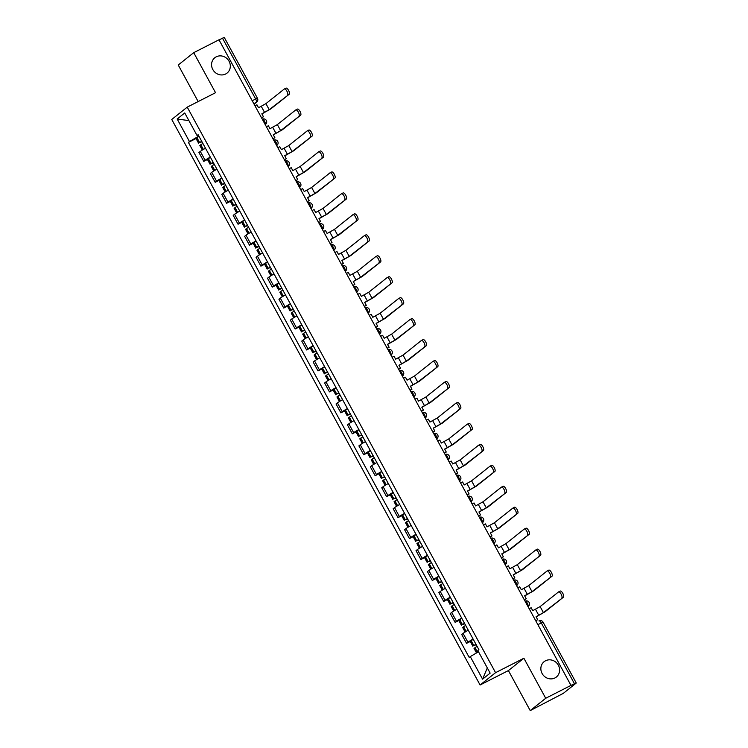 <?xml version="1.0" encoding="UTF-8"?>
<svg xmlns="http://www.w3.org/2000/svg" width="748" height="748" viewBox="0 0 748 748"><rect width="100%" height="100%" fill="white"/><g stroke="black" fill="none" stroke-linecap="round" stroke-linejoin="round"><path stroke-width="1.12" d="M545.544 660.765A9.818 9.098 -128.5 0 1 557.886 664.439A9.818 9.098 -128.5 0 1 556.344 677.043A9.818 9.098 -128.5 0 1 554.913 677.959A9.818 9.098 -128.5 0 1 542.581 674.285A9.818 9.098 -128.5 0 1 544.114 661.681A9.818 9.098 -128.5 0 1 545.544 660.765M216.256 56.811A9.818 9.098 -128.5 0 1 228.598 60.485A9.818 9.098 -128.5 0 1 227.055 73.089A9.818 9.098 -128.5 0 1 225.634 74.005A9.818 9.098 -128.5 0 1 213.292 70.331A9.818 9.098 -128.5 0 1 214.826 57.727A9.818 9.098 -128.5 0 1 216.256 56.811M530.229 710.6L545.713 698.267L570.976 685.392L218.986 39.794L193.723 52.669L215.546 92.705L187.234 107.132L171.75 119.465L480.085 685L508.406 670.573L530.229 710.6L563.328 693.349L576.1 683.176L574.464 683.747L541.281 622.897A3.067 1.131 -117 0 0 538.99 620.877A3.067 1.131 -117 0 0 538.915 620.924L538.99 620.877A3.067 3.067 0 0 1 543.076 622.149L537.859 624.645M193.723 52.669L178.239 65.001L198.164 101.56M545.713 698.267L523.89 658.24L495.569 672.667L187.234 107.132M570.976 685.392L574.464 683.747M219.042 39.896L224.26 37.4L257.443 98.25L255.648 98.998L222.474 38.148M205.494 148.226A7.059 0.496 151.4 0 0 200.305 151.405L198.931 152.499L203.765 161.362L205.139 160.268A7.059 0.496 -28.6 0 1 210.328 157.089M207.467 159.483L203.765 161.362M216.92 169.179A7.059 0.496 151.4 0 0 211.731 172.358L210.356 173.452L215.19 182.325L216.565 181.222A7.059 0.496 -28.6 0 1 221.754 178.052M218.893 180.436L215.19 182.325M228.346 190.142A7.059 0.496 151.4 0 0 223.156 193.311L221.782 194.415L226.616 203.278L227.99 202.184A7.059 0.496 -28.6 0 1 233.18 199.005M230.319 201.39L226.616 203.278M239.771 211.095A7.059 0.496 151.4 0 0 234.582 214.274L233.208 215.368L238.042 224.232L239.416 223.138A7.059 0.496 -28.6 0 1 244.605 219.959M241.744 222.343L238.042 224.232M251.197 232.048A7.059 0.496 151.4 0 0 246.008 235.227L244.633 236.321L249.467 245.185L250.842 244.091A7.059 0.496 -28.6 0 1 256.031 240.912M253.17 243.306L249.467 245.185M262.623 253.002A7.059 0.496 151.4 0 0 257.434 256.181L256.059 257.275L260.893 266.148L262.268 265.044A7.059 0.496 -28.6 0 1 267.457 261.875M264.596 264.259L260.893 266.148M274.049 273.964A7.059 0.496 151.4 0 0 268.859 277.134L267.485 278.237L272.319 287.101L273.693 286.007A7.059 0.496 -28.6 0 1 278.873 282.828M276.021 285.212L272.319 287.101M285.465 294.918A7.059 0.496 151.4 0 0 280.285 298.097L278.911 299.191L283.744 308.054L285.119 306.961A7.059 0.496 -28.6 0 1 290.299 303.781M287.447 306.166L283.744 308.054M296.891 315.871A7.059 0.496 151.4 0 0 291.711 319.05L290.336 320.144L295.17 329.008L296.545 327.914A7.059 0.496 -28.6 0 1 301.725 324.735M298.873 327.128L295.17 329.008M308.316 336.824A7.059 0.496 151.4 0 0 303.136 340.003L301.762 341.097L306.596 349.971L307.97 348.867A7.059 0.496 -28.6 0 1 313.15 345.698M310.298 348.082L306.596 349.971M319.742 357.787A7.059 0.496 151.4 0 0 314.562 360.957L313.188 362.06L318.022 370.924L319.396 369.83A7.059 0.496 -28.6 0 1 324.576 366.651M321.724 369.035L318.022 370.924M331.168 378.74A7.059 0.496 151.4 0 0 325.988 381.919L324.613 383.013L329.447 391.877L330.822 390.783A7.059 0.496 -28.6 0 1 336.002 387.604M333.15 389.998L329.447 391.877M342.593 399.694A7.059 0.496 151.4 0 0 337.413 402.873L336.039 403.967L340.873 412.831L342.247 411.737A7.059 0.496 -28.6 0 1 347.427 408.558M344.576 410.951L340.873 412.831M354.019 420.647A7.059 0.496 151.4 0 0 348.839 423.826L347.465 424.92L352.299 433.793L353.673 432.69A7.059 0.496 -28.6 0 1 358.853 429.52M356.001 431.905L352.299 433.793M365.445 441.61A7.059 0.496 151.4 0 0 360.265 444.78L358.89 445.883L363.724 454.747L365.099 453.653A7.059 0.496 -28.6 0 1 370.279 450.474M367.427 452.858L363.724 454.747M376.87 462.563A7.059 0.496 151.4 0 0 371.691 465.742L370.316 466.836L375.15 475.7L376.524 474.606A7.059 0.496 -28.6 0 1 381.704 471.427M378.843 473.821L375.15 475.7M388.296 483.517A7.059 0.496 151.4 0 0 383.116 486.696L381.742 487.79L386.576 496.653L387.95 495.559A7.059 0.496 -28.6 0 1 393.13 492.38M390.269 494.774L386.576 496.653M399.722 504.47A7.059 0.496 151.4 0 0 394.542 507.649L393.168 508.743L398.001 517.616L399.376 516.513A7.059 0.496 -28.6 0 1 404.556 513.343M401.695 515.727L398.001 517.616M411.148 525.433A7.059 0.496 151.4 0 0 405.968 528.612L404.593 529.706L409.427 538.569L410.802 537.475A7.059 0.496 -28.6 0 1 415.981 534.296M413.12 536.681L409.427 538.569M422.573 546.386A7.059 0.496 151.4 0 0 417.393 549.565L416.019 550.659L420.853 559.523L422.227 558.429A7.059 0.496 -28.6 0 1 427.407 555.25M424.546 557.643L420.853 559.523M433.999 567.339A7.059 0.496 151.4 0 0 428.819 570.518L427.445 571.612L432.279 580.476L433.653 579.382A7.059 0.496 -28.6 0 1 438.833 576.203M435.972 578.597L432.279 580.476M445.425 588.293A7.059 0.496 151.4 0 0 440.245 591.472L438.87 592.575L443.704 601.439L445.079 600.335A7.059 0.496 -28.6 0 1 450.259 597.166M447.398 599.55L443.704 601.439M456.85 609.255A7.059 0.496 151.4 0 0 451.67 612.434L450.296 613.528L455.13 622.392L456.504 621.298A7.059 0.496 -28.6 0 1 461.684 618.119M458.823 620.503L455.13 622.392M468.276 630.209A7.059 0.496 151.4 0 0 463.096 633.388L461.722 634.482L466.556 643.345L467.93 642.251A7.059 0.496 -28.6 0 1 473.11 639.072M470.249 641.466L466.556 643.345M198.014 135.192L198.875 136.089M198.585 136.239L189.468 141.568L177.164 119.007L184.747 112.967L197.051 135.528L198.323 135.079M487.313 667.908L482.572 679.165L490.155 673.125L477.85 650.564L478.916 649.713L198.108 134.687L197.051 135.528M482.572 679.165L470.268 656.594L478.514 651.779M189.468 141.568L188.403 142.419L469.211 657.445L470.268 656.594M480.085 685L495.569 672.667M508.406 670.573L523.89 658.24M196.041 138.52L188.403 142.419M177.164 119.007L188.917 120.615M287.569 95.08A3.45 1.272 -117 0 0 286.998 91.359A3.45 1.272 -117 0 0 284.352 88.975A3.45 1.272 -117 0 0 284.268 89.031L265.923 103.645L269.215 109.685L289.224 94.239L270.87 108.843L261.912 113.93M284.446 88.947L285.923 88.189A3.45 1.272 63 0 1 286.007 88.133A3.45 1.272 63 0 1 288.644 90.517A3.45 1.272 63 0 1 289.224 94.239M261.491 117.754L263.455 116.753L261.837 113.799L269.215 109.685M263.455 116.753L261.557 117.885M201.708 141.288A11.659 0.813 151.4 0 0 199.623 142.588L202.007 141.839M198.659 143.336L195.985 138.427L196.948 137.679A11.659 0.813 -28.6 0 1 199.033 136.388M202.325 150.058L199.838 145.486L200.801 144.738A11.659 0.813 -28.6 0 1 202.886 143.438M201.932 141.699L200.941 141.97A9.659 0.673 -28.6 0 1 201.792 141.437M254.975 105.795L256.938 104.795L258.546 107.749L265.923 103.645M298.994 116.034A3.45 1.272 -117 0 0 298.424 112.312A3.45 1.272 -117 0 0 295.778 109.937A3.45 1.272 -117 0 0 295.694 109.984L277.349 124.598L280.64 130.648L300.64 115.192L282.295 129.806L273.338 134.883M295.871 109.9L297.349 109.143A3.45 1.272 63 0 1 297.433 109.096A3.45 1.272 63 0 1 300.07 111.471A3.45 1.272 63 0 1 300.64 115.192M272.917 138.707L274.881 137.707L273.263 134.752L280.64 130.648M274.881 137.707L272.983 138.838M213.133 162.251A11.659 0.813 151.4 0 0 211.048 163.541L213.432 162.793M210.085 164.289L207.411 159.389L208.374 158.641A11.659 0.813 -28.6 0 1 210.459 157.342M213.75 171.012L211.263 166.439L212.217 165.691A11.659 0.813 -28.6 0 1 214.311 164.392M213.358 162.662L212.367 162.933A9.659 0.673 -28.6 0 1 213.217 162.391M266.4 126.749L268.364 125.748L269.972 128.703L277.349 124.598M310.42 136.987A3.45 1.272 -117 0 0 309.85 133.275A3.45 1.272 -117 0 0 307.204 130.891A3.45 1.272 -117 0 0 307.119 130.947L288.775 145.551L292.066 151.601L312.066 136.145L293.721 150.759L284.764 155.836M307.297 130.853L308.774 130.105A3.45 1.272 63 0 1 308.859 130.049A3.45 1.272 63 0 1 311.495 132.433A3.45 1.272 63 0 1 312.066 136.145M284.343 159.661L286.306 158.66L284.689 155.706L292.066 151.601M286.306 158.66L284.408 159.792M224.559 183.204A11.659 0.813 151.4 0 0 222.474 184.494L224.858 183.746M221.511 185.242L218.837 180.343L219.8 179.595A11.659 0.813 -28.6 0 1 221.885 178.295M225.176 191.965L222.689 187.393L223.643 186.645A11.659 0.813 -28.6 0 1 225.737 185.354M224.783 183.615L223.792 183.886A9.659 0.673 -28.6 0 1 224.643 183.353M277.826 147.711L279.789 146.711L281.398 149.665L288.775 145.551M321.846 157.94A3.45 1.272 -117 0 0 321.275 154.228A3.45 1.272 -117 0 0 318.629 151.844A3.45 1.272 -117 0 0 318.545 151.9L300.2 166.514L303.492 172.554L323.491 157.099L305.147 171.713L296.189 176.799M318.723 151.807L320.2 151.059A3.45 1.272 63 0 1 320.284 151.002A3.45 1.272 63 0 1 322.921 153.387A3.45 1.272 63 0 1 323.491 157.099M295.769 180.623L297.732 179.623L296.115 176.659L303.492 172.554M297.732 179.623L295.834 180.754M235.985 204.157A11.659 0.813 151.4 0 0 233.9 205.457L236.284 204.7M232.937 206.205L230.262 201.296L231.226 200.548A11.659 0.813 -28.6 0 1 233.311 199.258M236.602 212.928L234.115 208.346L235.068 207.598A11.659 0.813 -28.6 0 1 237.153 206.308M236.209 204.569L235.218 204.84A9.659 0.673 -28.6 0 1 236.069 204.307M289.252 168.665L291.215 167.664L292.823 170.619L300.2 166.514M333.271 178.903A3.45 1.272 -117 0 0 332.701 175.182A3.45 1.272 -117 0 0 330.055 172.797A3.45 1.272 -117 0 0 329.971 172.853L311.626 187.468L314.917 193.508L334.917 178.061L316.572 192.666L307.615 197.752M330.149 172.769L331.626 172.012A3.45 1.272 63 0 1 331.71 171.956A3.45 1.272 63 0 1 334.347 174.34A3.45 1.272 63 0 1 334.917 178.061M307.194 201.577L309.158 200.576L307.54 197.622L314.917 193.508M309.158 200.576L307.26 201.708M247.41 225.111A11.659 0.813 151.4 0 0 245.325 226.41L247.71 225.662M244.362 227.158L241.688 222.25L242.651 221.502A11.659 0.813 -28.6 0 1 244.736 220.211M248.027 233.881L245.54 229.309L246.494 228.561A11.659 0.813 -28.6 0 1 248.579 227.261M247.635 225.522L246.644 225.793A9.659 0.673 -28.6 0 1 247.495 225.26M300.677 189.618L302.641 188.618L304.249 191.572L311.626 187.468M344.697 199.856A3.45 1.272 -117 0 0 344.127 196.135A3.45 1.272 -117 0 0 341.481 193.76A3.45 1.272 -117 0 0 341.397 193.807L323.052 208.421L326.343 214.47L346.343 199.015L327.998 213.629L319.041 218.706M341.574 193.723L343.051 192.965A3.45 1.272 63 0 1 343.136 192.919A3.45 1.272 63 0 1 345.772 195.293A3.45 1.272 63 0 1 346.343 199.015M318.62 222.53L320.583 221.53L318.966 218.575L326.343 214.47M320.583 221.53L318.685 222.661M258.836 246.073A11.659 0.813 151.4 0 0 256.751 247.364L259.135 246.616M255.788 248.112L253.114 243.212L254.077 242.464A11.659 0.813 -28.6 0 1 256.162 241.165M259.453 254.834L256.966 250.262L257.92 249.514A11.659 0.813 -28.6 0 1 260.005 248.214M259.06 246.485L258.069 246.756A9.659 0.673 -28.6 0 1 258.92 246.223M312.103 210.571L314.067 209.571L315.675 212.526L323.052 208.421M356.123 220.81A3.45 1.272 -117 0 0 355.552 217.098A3.45 1.272 -117 0 0 352.906 214.713A3.45 1.272 -117 0 0 352.822 214.769L334.478 229.374L337.769 235.424L357.768 219.968L339.424 234.582L330.466 239.659M353 214.676L354.477 213.928A3.45 1.272 63 0 1 354.561 213.872A3.45 1.272 63 0 1 357.198 216.256A3.45 1.272 63 0 1 357.768 219.968M330.046 243.483L332.009 242.483L330.392 239.528L337.769 235.424M332.009 242.483L330.111 243.614M270.262 267.027A11.659 0.813 151.4 0 0 268.177 268.317L270.561 267.569M267.214 269.065L264.54 264.166L265.503 263.418A11.659 0.813 -28.6 0 1 267.588 262.118M270.879 275.788L268.392 271.215L269.345 270.467A11.659 0.813 -28.6 0 1 271.431 269.177M270.486 267.438L269.495 267.709A9.659 0.673 -28.6 0 1 270.346 267.176M323.529 231.534L325.492 230.534L327.1 233.488L334.478 229.374M367.549 241.763A3.45 1.272 -117 0 0 366.978 238.051A3.45 1.272 -117 0 0 364.332 235.667A3.45 1.272 -117 0 0 364.248 235.723L345.903 250.337L349.194 256.377L369.194 240.921L350.849 255.536L341.892 260.622M364.426 235.629L365.903 234.881A3.45 1.272 63 0 1 365.987 234.825A3.45 1.272 63 0 1 368.624 237.209A3.45 1.272 63 0 1 369.194 240.921M341.471 264.446L343.435 263.446L341.817 260.491L349.194 256.377M343.435 263.446L341.537 264.577M281.687 287.98A11.659 0.813 151.4 0 0 279.602 289.28L281.987 288.522M278.639 290.028L275.965 285.119L276.928 284.371A11.659 0.813 -28.6 0 1 279.013 283.081M282.305 296.75L279.808 292.169L280.771 291.421A11.659 0.813 -28.6 0 1 282.856 290.131M281.912 288.391L280.921 288.663A9.659 0.673 -28.6 0 1 281.772 288.13M334.945 252.487L336.909 251.487L338.526 254.442L345.903 250.337M378.974 262.726A3.45 1.272 -117 0 0 378.404 259.004A3.45 1.272 -117 0 0 375.758 256.62A3.45 1.272 -117 0 0 375.674 256.676L357.329 271.29L360.62 277.33L380.62 261.884L362.275 276.489L353.318 281.575M375.851 256.592L377.329 255.835A3.45 1.272 63 0 1 377.403 255.788A3.45 1.272 63 0 1 380.049 258.163A3.45 1.272 63 0 1 380.62 261.884M352.897 285.399L354.861 284.399L353.243 281.444L360.62 277.33M354.861 284.399L352.963 285.53M293.113 308.933A11.659 0.813 151.4 0 0 291.028 310.233L293.412 309.485M290.065 310.981L287.391 306.072L288.354 305.324A11.659 0.813 -28.6 0 1 290.439 304.034M293.73 317.704L291.234 313.132L292.197 312.384A11.659 0.813 -28.6 0 1 294.282 311.084M293.338 309.354L292.346 309.616A9.659 0.673 -28.6 0 1 293.197 309.083M346.371 273.441L348.334 272.44L349.952 275.395L357.329 271.29M390.4 283.679A3.45 1.272 -117 0 0 389.83 279.958A3.45 1.272 -117 0 0 387.184 277.583A3.45 1.272 -117 0 0 387.099 277.63L368.755 292.244L372.046 298.293L392.046 282.838L373.701 297.452L364.744 302.529M387.277 277.545L388.754 276.788A3.45 1.272 63 0 1 388.829 276.741A3.45 1.272 63 0 1 391.475 279.116A3.45 1.272 63 0 1 392.046 282.838M364.323 306.353L366.286 305.352L364.669 302.398L372.046 298.293M366.286 305.352L364.388 306.484M304.539 329.896A11.659 0.813 151.4 0 0 302.454 331.186L304.838 330.438M301.491 331.934L298.817 327.035L299.78 326.287A11.659 0.813 -28.6 0 1 301.865 324.987M305.156 338.657L302.659 334.085L303.623 333.337A11.659 0.813 -28.6 0 1 305.708 332.037M304.763 330.307L303.772 330.579A9.659 0.673 -28.6 0 1 304.623 330.046M357.796 294.394L359.76 293.394L361.377 296.358L368.755 292.244M401.826 304.632A3.45 1.272 -117 0 0 401.255 300.92A3.45 1.272 -117 0 0 398.609 298.536A3.45 1.272 -117 0 0 398.525 298.592L380.18 313.197L383.472 319.246L403.471 303.791L385.127 318.405L376.169 323.482M398.703 298.499L400.18 297.751A3.45 1.272 63 0 1 400.255 297.695A3.45 1.272 63 0 1 402.901 300.079A3.45 1.272 63 0 1 403.471 303.791M375.748 327.306L377.712 326.306L376.094 323.351L383.472 319.246M377.712 326.306L375.814 327.437M315.965 350.849A11.659 0.813 151.4 0 0 313.88 352.14L316.264 351.392M312.916 352.888L310.242 347.988L311.205 347.24A11.659 0.813 -28.6 0 1 313.29 345.941M316.582 359.61L314.085 355.038L315.048 354.29A11.659 0.813 -28.6 0 1 317.133 353M316.189 351.261L315.198 351.532A9.659 0.673 -28.6 0 1 316.049 350.999M369.222 315.357L371.186 314.356L372.803 317.311L380.18 313.197M413.251 325.586A3.45 1.272 -117 0 0 412.681 321.874A3.45 1.272 -117 0 0 410.035 319.49A3.45 1.272 -117 0 0 409.951 319.546L391.606 334.16L394.897 340.2L414.897 324.744L396.552 339.358L387.595 344.445M410.119 319.461L411.606 318.704A3.45 1.272 63 0 1 411.681 318.648A3.45 1.272 63 0 1 414.327 321.032A3.45 1.272 63 0 1 414.897 324.744M387.174 348.269L389.138 347.268L387.52 344.314L394.897 340.2M389.138 347.268L387.24 348.4M327.39 371.803A11.659 0.813 151.4 0 0 325.305 373.102L327.689 372.345M324.342 373.85L321.668 368.942L322.631 368.194A11.659 0.813 -28.6 0 1 324.716 366.903M328.007 380.573L325.511 376.001L326.474 375.253A11.659 0.813 -28.6 0 1 328.559 373.953M327.615 372.214L326.624 372.485A9.659 0.673 -28.6 0 1 327.474 371.952M380.648 336.31L382.611 335.31L384.229 338.264L391.606 334.16M424.677 346.548A3.45 1.272 -117 0 0 424.107 342.827A3.45 1.272 -117 0 0 421.461 340.452A3.45 1.272 -117 0 0 421.376 340.499L403.032 355.113L406.323 361.153L426.323 345.707L407.978 360.312L399.021 365.398M421.545 340.415L423.031 339.657A3.45 1.272 63 0 1 423.106 339.611A3.45 1.272 63 0 1 425.752 341.986A3.45 1.272 63 0 1 426.323 345.707M398.591 369.222L400.554 368.222L398.946 365.267L406.323 361.153M400.554 368.222L398.665 369.353M338.816 392.756A11.659 0.813 151.4 0 0 336.731 394.056L339.115 393.308M335.768 394.804L333.094 389.895L334.057 389.147A11.659 0.813 -28.6 0 1 336.142 387.857M339.433 401.526L336.937 396.954L337.9 396.206A11.659 0.813 -28.6 0 1 339.985 394.907M339.04 393.177L338.049 393.439A9.659 0.673 -28.6 0 1 338.9 392.906M392.074 357.264L394.037 356.263L395.655 359.218L403.032 355.113M436.103 367.502A3.45 1.272 -117 0 0 435.532 363.78A3.45 1.272 -117 0 0 432.886 361.406A3.45 1.272 -117 0 0 432.802 361.452L414.457 376.066L417.749 382.116L437.748 366.66L419.404 381.274L410.446 386.351M432.97 361.368L434.457 360.611A3.45 1.272 63 0 1 434.532 360.564A3.45 1.272 63 0 1 437.178 362.939A3.45 1.272 63 0 1 437.748 366.66M410.016 390.176L411.98 389.175L410.372 386.22L417.749 382.116M411.98 389.175L410.091 390.306M350.242 413.719A11.659 0.813 151.4 0 0 348.157 415.009L350.541 414.261M347.194 415.757L344.519 410.858L345.483 410.11A11.659 0.813 -28.6 0 1 347.568 408.81M350.859 422.48L348.362 417.908L349.325 417.16A11.659 0.813 -28.6 0 1 351.41 415.869M350.466 414.13L349.475 414.401A9.659 0.673 -28.6 0 1 350.326 413.868M403.499 378.217L405.463 377.216L407.08 380.18L414.457 376.066M447.528 388.455A3.45 1.272 -117 0 0 446.958 384.743A3.45 1.272 -117 0 0 444.312 382.359A3.45 1.272 -117 0 0 444.228 382.415L425.883 397.02L429.174 403.069L449.174 387.614L430.829 402.228L421.872 407.305M444.396 382.322L445.883 381.574A3.45 1.272 63 0 1 445.958 381.517A3.45 1.272 63 0 1 448.604 383.902A3.45 1.272 63 0 1 449.174 387.614M421.442 411.129L423.405 410.128L421.797 407.174L429.174 403.069M423.405 410.128L421.517 411.26M361.667 434.672A11.659 0.813 151.4 0 0 359.582 435.962L361.967 435.214M358.619 436.71L355.945 431.811L356.908 431.063A11.659 0.813 -28.6 0 1 358.993 429.773M362.284 443.433L359.788 438.861L360.751 438.113A11.659 0.813 -28.6 0 1 362.836 436.823M361.892 435.084L360.901 435.355A9.659 0.673 -28.6 0 1 361.752 434.822M414.925 399.18L416.888 398.179L418.506 401.134L425.883 397.02M458.954 409.408A3.45 1.272 -117 0 0 458.384 405.697A3.45 1.272 -117 0 0 455.738 403.312A3.45 1.272 -117 0 0 455.654 403.368L437.309 417.982L440.6 424.023L460.6 408.567L442.255 423.181L433.298 428.267M455.822 403.284L457.309 402.527A3.45 1.272 63 0 1 457.383 402.471A3.45 1.272 63 0 1 460.029 404.855A3.45 1.272 63 0 1 460.6 408.567M432.868 432.092L434.831 431.091L433.223 428.137L440.6 424.023M434.831 431.091L432.942 432.222M373.093 455.626A11.659 0.813 151.4 0 0 371.008 456.925L373.392 456.168M370.045 457.673L367.371 452.764L368.334 452.016A11.659 0.813 -28.6 0 1 370.419 450.726M373.71 464.396L371.214 459.824L372.177 459.076A11.659 0.813 -28.6 0 1 374.262 457.776M373.317 456.037L372.326 456.308A9.659 0.673 -28.6 0 1 373.177 455.775M426.351 420.133L428.314 419.132L429.932 422.087L437.309 417.982M470.38 430.371A3.45 1.272 -117 0 0 469.8 426.65A3.45 1.272 -117 0 0 467.163 424.275A3.45 1.272 -117 0 0 467.079 424.322L448.735 438.936L452.026 444.976L472.025 429.53L453.681 444.134L444.723 449.221M467.248 424.238L468.734 423.48A3.45 1.272 63 0 1 468.809 423.433A3.45 1.272 63 0 1 471.455 425.808A3.45 1.272 63 0 1 472.025 429.53M444.293 453.045L446.257 452.044L444.649 449.09L452.026 444.976M446.257 452.044L444.368 453.176M384.519 476.579A11.659 0.813 151.4 0 0 382.434 477.879L384.818 477.131M381.471 478.627L378.797 473.727L379.76 472.979A11.659 0.813 -28.6 0 1 381.845 471.679M385.136 485.349L382.639 480.777L383.602 480.029A11.659 0.813 -28.6 0 1 385.688 478.729M384.743 477L383.752 477.271A9.659 0.673 -28.6 0 1 384.594 476.728M437.776 441.086L439.74 440.086L441.357 443.04L448.735 438.936M481.805 451.325A3.45 1.272 -117 0 0 481.226 447.603A3.45 1.272 -117 0 0 478.589 445.228A3.45 1.272 -117 0 0 478.505 445.275L460.16 459.889L463.451 465.939L483.451 450.483L465.106 465.097L456.149 470.174M478.673 445.191L480.16 444.434A3.45 1.272 63 0 1 480.235 444.387A3.45 1.272 63 0 1 482.881 446.762A3.45 1.272 63 0 1 483.451 450.483M455.719 473.998L457.683 472.998L456.074 470.043L463.451 465.939M457.683 472.998L455.794 474.129M395.944 497.542A11.659 0.813 151.4 0 0 393.859 498.832L396.244 498.084M392.896 499.58L390.222 494.68L391.185 493.932A11.659 0.813 -28.6 0 1 393.27 492.633M396.562 506.303L394.065 501.73L395.028 500.982A11.659 0.813 -28.6 0 1 397.113 499.692M396.169 497.953L395.178 498.224A9.659 0.673 -28.6 0 1 396.019 497.691M449.202 462.049L451.166 461.039L452.783 464.003L460.16 459.889M493.231 472.278A3.45 1.272 -117 0 0 492.651 468.566A3.45 1.272 -117 0 0 490.015 466.182A3.45 1.272 -117 0 0 489.931 466.238L471.577 480.842L474.877 486.892L494.877 471.436L476.532 486.05L467.575 491.127M490.099 466.144L491.586 465.396A3.45 1.272 63 0 1 491.66 465.34A3.45 1.272 63 0 1 494.306 467.724A3.45 1.272 63 0 1 494.877 471.436M467.145 494.952L469.108 493.951L467.5 490.997L474.877 486.892M469.108 493.951L467.22 495.092M407.37 518.495A11.659 0.813 151.4 0 0 405.285 519.785L407.669 519.037M404.322 520.533L401.648 515.634L402.611 514.886A11.659 0.813 -28.6 0 1 404.696 513.596M407.987 527.256L405.491 522.684L406.454 521.936A11.659 0.813 -28.6 0 1 408.539 520.645M407.595 518.906L406.603 519.177A9.659 0.673 -28.6 0 1 407.445 518.645M460.628 483.002L462.591 482.002L464.209 484.956L471.577 480.842M504.648 493.231A3.45 1.272 -117 0 0 504.077 489.519A3.45 1.272 -117 0 0 501.44 487.135A3.45 1.272 -117 0 0 501.356 487.191L483.002 501.805L486.303 507.845L506.303 492.39L487.948 507.004L479 512.09M501.525 487.107L503.011 486.35A3.45 1.272 63 0 1 503.086 486.294A3.45 1.272 63 0 1 505.732 488.678A3.45 1.272 63 0 1 506.303 492.39M478.57 515.914L480.534 514.914L478.926 511.959L486.303 507.845M480.534 514.914L478.645 516.045M418.796 539.448A11.659 0.813 151.4 0 0 416.711 540.748L419.086 539.991M415.748 541.496L413.074 536.587L414.037 535.839A11.659 0.813 -28.6 0 1 416.122 534.549M419.413 548.219L416.916 543.646L417.88 542.898A11.659 0.813 -28.6 0 1 419.965 541.599M419.02 539.86L418.029 540.131A9.659 0.673 -28.6 0 1 418.871 539.598M472.053 503.956L474.017 502.955L475.625 505.91L483.002 501.805M516.073 514.194A3.45 1.272 -117 0 0 515.503 510.473A3.45 1.272 -117 0 0 512.866 508.098A3.45 1.272 -117 0 0 512.782 508.144L494.428 522.759L497.729 528.799L517.728 513.352L499.374 527.957L490.426 533.044M512.95 508.06L514.428 507.303A3.45 1.272 63 0 1 514.512 507.256A3.45 1.272 63 0 1 517.158 509.631A3.45 1.272 63 0 1 517.728 513.352M489.996 536.868L491.96 535.867L490.351 532.913L497.729 528.799M491.96 535.867L490.071 536.999M430.222 560.402A11.659 0.813 151.4 0 0 428.137 561.701L430.511 560.953M427.173 562.449L424.499 557.55L425.462 556.802A11.659 0.813 -28.6 0 1 427.547 555.502M430.839 569.172L428.342 564.6L429.305 563.852A11.659 0.813 -28.6 0 1 431.39 562.552M430.446 560.822L429.455 561.094A9.659 0.673 -28.6 0 1 430.296 560.551M483.479 524.909L485.443 523.909L487.051 526.863L494.428 522.759M527.499 535.147A3.45 1.272 -117 0 0 526.929 531.426A3.45 1.272 -117 0 0 524.292 529.051A3.45 1.272 -117 0 0 524.208 529.098L505.854 543.712L509.154 549.761L529.154 534.306L510.8 548.92L501.852 553.997M524.376 529.014L525.853 528.256A3.45 1.272 63 0 1 525.938 528.21A3.45 1.272 63 0 1 528.584 530.584A3.45 1.272 63 0 1 529.154 534.306M501.422 557.821L503.385 556.821L501.777 553.866L509.154 549.761M503.385 556.821L501.497 557.952M441.647 581.364A11.659 0.813 151.4 0 0 439.562 582.655L441.937 581.907M438.599 583.403L435.925 578.503L436.888 577.755A11.659 0.813 -28.6 0 1 438.973 576.456M442.264 590.125L439.768 585.553L440.731 584.805A11.659 0.813 -28.6 0 1 442.816 583.515M441.872 581.776L440.881 582.047A9.659 0.673 -28.6 0 1 441.722 581.514M494.905 545.872L496.868 544.871L498.477 547.826L505.854 543.712M538.925 556.101A3.45 1.272 -117 0 0 538.354 552.389A3.45 1.272 -117 0 0 535.718 550.004A3.45 1.272 -117 0 0 535.633 550.06L517.279 564.665L520.58 570.715L540.58 555.259L522.226 569.873L513.278 574.95M535.802 549.967L537.279 549.219A3.45 1.272 63 0 1 537.363 549.163A3.45 1.272 63 0 1 540.009 551.547A3.45 1.272 63 0 1 540.58 555.259M512.848 578.774L514.811 577.774L513.203 574.819L520.58 570.715M514.811 577.774L512.922 578.915M453.073 602.318A11.659 0.813 151.4 0 0 450.988 603.608L453.363 602.86M450.025 604.356L447.351 599.457L448.314 598.709A11.659 0.813 -28.6 0 1 450.399 597.418M453.69 611.079L451.194 606.506L452.157 605.758A11.659 0.813 -28.6 0 1 454.242 604.468M453.297 602.729L452.306 603A9.659 0.673 -28.6 0 1 453.148 602.467M506.331 566.825L508.294 565.825L509.902 568.779L517.279 564.665M550.35 577.054A3.45 1.272 -117 0 0 549.78 573.342A3.45 1.272 -117 0 0 547.143 570.958A3.45 1.272 -117 0 0 547.059 571.014L528.705 585.628L532.006 591.668L552.005 576.212L533.651 590.827L524.703 595.913M547.227 570.93L548.705 570.172A3.45 1.272 63 0 1 548.789 570.116A3.45 1.272 63 0 1 551.435 572.5A3.45 1.272 63 0 1 552.005 576.212M524.273 599.737L526.237 598.737L524.629 595.782L532.006 591.668M526.237 598.737L524.348 599.868M464.499 623.271A11.659 0.813 151.4 0 0 462.414 624.571L464.789 623.813M461.451 625.319L458.776 620.41L459.74 619.662A11.659 0.813 -28.6 0 1 461.825 618.372M465.116 632.041L462.619 627.469L463.582 626.721A11.659 0.813 -28.6 0 1 465.667 625.422M464.723 623.682L463.732 623.954A9.659 0.673 -28.6 0 1 464.573 623.421M517.756 587.778L519.72 586.778L521.328 589.733L528.705 585.628M561.776 598.017A3.45 1.272 -117 0 0 561.206 594.295A3.45 1.272 -117 0 0 558.569 591.92A3.45 1.272 -117 0 0 558.485 591.967L540.131 606.581L543.431 612.621L563.431 597.175L545.077 611.78L536.129 616.866M558.653 591.883L560.13 591.126A3.45 1.272 63 0 1 560.215 591.079A3.45 1.272 63 0 1 562.861 593.454A3.45 1.272 63 0 1 563.431 597.175M535.699 620.69L537.662 619.69L536.054 616.735L543.431 612.621M537.662 619.69L535.774 620.821M475.924 644.224A11.659 0.813 151.4 0 0 473.839 645.524L476.214 644.776M472.876 646.272L470.202 641.373L471.165 640.625A11.659 0.813 -28.6 0 1 473.25 639.325M476.513 652.948L474.045 648.423L475.008 647.675A11.659 0.813 -28.6 0 1 477.093 646.375M476.149 644.645L475.158 644.916A9.659 0.673 -28.6 0 1 475.999 644.374M529.182 608.732L531.145 607.731L532.754 610.686L540.131 606.581M527.985 606.535A3.067 1.131 -117 0 0 527.321 603.234A3.067 1.131 -117 0 0 525.077 601.196M516.559 585.581A3.067 1.131 -117 0 0 515.896 582.281A3.067 1.131 -117 0 0 513.652 580.242A3.067 3.067 0 0 1 516.905 585.394A3.067 2.842 51.5 0 1 516.578 585.619L516.905 585.394M505.134 564.618A3.067 1.131 -117 0 0 504.47 561.318A3.067 1.131 -117 0 0 502.226 559.289A3.067 3.067 0 0 1 505.48 564.441A3.067 2.842 51.5 0 1 505.152 564.665M493.708 543.665A3.067 1.131 -117 0 0 493.044 540.365A3.067 1.131 -117 0 0 490.8 538.336A3.067 3.067 0 0 1 494.054 543.487A3.067 2.842 51.5 0 1 493.727 543.702M482.282 522.712A3.067 1.131 -117 0 0 481.619 519.411A3.067 1.131 -117 0 0 479.375 517.373A3.067 3.067 0 0 1 482.628 522.534A3.067 2.842 51.5 0 1 482.301 522.749L482.628 522.534M470.857 501.749A3.067 1.131 -117 0 0 470.193 498.458A3.067 1.131 -117 0 0 467.949 496.42A3.067 3.067 0 0 1 471.203 501.571A3.067 2.842 51.5 0 1 470.875 501.796M459.431 480.796A3.067 1.131 -117 0 0 458.767 477.495A3.067 1.131 -117 0 0 456.523 475.466A3.067 3.067 0 0 1 459.777 480.618A3.067 2.842 51.5 0 1 459.45 480.842M448.005 459.842A3.067 1.131 -117 0 0 447.341 456.542A3.067 1.131 -117 0 0 445.097 454.513A3.067 3.067 0 0 1 448.351 459.665A3.067 2.842 51.5 0 1 448.024 459.88M436.58 438.889A3.067 1.131 -117 0 0 435.916 435.588A3.067 1.131 -117 0 0 433.672 433.55A3.067 3.067 0 0 1 436.926 438.702A3.067 2.842 51.5 0 1 436.598 438.926L436.926 438.702M425.154 417.926A3.067 1.131 -117 0 0 424.49 414.635A3.067 1.131 -117 0 0 422.246 412.597A3.067 3.067 0 0 1 425.5 417.749A3.067 2.842 51.5 0 1 425.173 417.973L425.5 417.749M413.728 396.973A3.067 1.131 -117 0 0 413.064 393.672A3.067 1.131 -117 0 0 410.82 391.643A3.067 3.067 0 0 1 414.074 396.795A3.067 2.842 51.5 0 1 413.747 397.02M402.302 376.02A3.067 1.131 -117 0 0 401.639 372.719A3.067 1.131 -117 0 0 399.395 370.69A3.067 3.067 0 0 1 402.648 375.842A3.067 2.842 51.5 0 1 402.321 376.057M390.877 355.066A3.067 1.131 -117 0 0 390.213 351.766A3.067 1.131 -117 0 0 387.969 349.727A3.067 3.067 0 0 1 391.223 354.879A3.067 2.842 51.5 0 1 390.895 355.104M379.451 334.104A3.067 1.131 -117 0 0 378.787 330.812A3.067 1.131 -117 0 0 376.543 328.774A3.067 3.067 0 0 1 379.797 333.926A3.067 2.842 51.5 0 1 379.47 334.15L379.797 333.926M368.025 313.15A3.067 1.131 -117 0 0 367.361 309.85A3.067 1.131 -117 0 0 365.118 307.821A3.067 3.067 0 0 1 368.371 312.973A3.067 2.842 51.5 0 1 368.044 313.197M356.6 292.197A3.067 1.131 -117 0 0 355.936 288.896A3.067 1.131 -117 0 0 353.692 286.858A3.067 3.067 0 0 1 356.946 292.019A3.067 2.842 51.5 0 1 356.618 292.234M345.174 271.244A3.067 1.131 -117 0 0 344.51 267.943A3.067 1.131 -117 0 0 342.266 265.905A3.067 3.067 0 0 1 345.52 271.056A3.067 2.842 51.5 0 1 345.193 271.281L345.52 271.056M333.748 250.281A3.067 1.131 -117 0 0 333.084 246.99A3.067 1.131 -117 0 0 330.84 244.951A3.067 3.067 0 0 1 334.094 250.103A3.067 2.842 51.5 0 1 333.767 250.328M322.323 229.327A3.067 1.131 -117 0 0 321.659 226.027A3.067 1.131 -117 0 0 319.415 223.998A3.067 3.067 0 0 1 322.669 229.15A3.067 2.842 51.5 0 1 322.341 229.374M310.897 208.374A3.067 1.131 -117 0 0 310.233 205.074A3.067 1.131 -117 0 0 307.989 203.035A3.067 3.067 0 0 1 311.243 208.196A3.067 2.842 51.5 0 1 310.925 208.412M299.471 187.421A3.067 1.131 -117 0 0 298.807 184.12A3.067 1.131 -117 0 0 296.563 182.082A3.067 3.067 0 0 1 299.817 187.234A3.067 2.842 51.5 0 1 299.499 187.458M288.045 166.458A3.067 1.131 -117 0 0 287.382 163.167A3.067 1.131 -117 0 0 285.138 161.129A3.067 3.067 0 0 1 288.391 166.28A3.067 2.842 51.5 0 1 288.074 166.505L288.391 166.28M276.62 145.505A3.067 1.131 -117 0 0 275.965 142.204A3.067 1.131 -117 0 0 273.712 140.175A3.067 3.067 0 0 1 276.966 145.327A3.067 2.842 51.5 0 1 276.648 145.551M265.194 124.551A3.067 1.131 -117 0 0 264.54 121.251A3.067 1.131 -117 0 0 262.286 119.213A3.067 3.067 0 0 1 265.54 124.374A3.067 2.842 51.5 0 1 265.222 124.589M254.058 104.122L256.209 102.411A3.067 1.131 -117 0 0 255.648 98.998L252.216 100.746M253.796 103.635L256.209 102.411A3.067 2.842 -128.5 0 0 256.658 102.121A3.067 3.067 0 0 0 257.443 98.25M456.504 621.298L451.67 612.434M445.079 600.335L440.245 591.472M433.653 579.382L428.819 570.518M422.227 558.429L417.393 549.565M410.802 537.475L405.968 528.612M399.376 516.513L394.542 507.649M387.95 495.559L383.116 486.696M376.524 474.606L371.691 465.742M365.099 453.653L360.265 444.78M353.673 432.69L348.839 423.826M342.247 411.737L337.413 402.873M330.822 390.783L325.988 381.919M319.396 369.83L314.562 360.957M307.97 348.867L303.136 340.003M296.545 327.914L291.711 319.05M285.119 306.961L280.285 298.097M273.693 286.007L268.859 277.134M262.268 265.044L257.434 256.181M250.842 244.091L246.008 235.227M239.416 223.138L234.582 214.274M227.99 202.184L223.156 193.311M216.565 181.222L211.731 172.358M205.139 160.268L200.305 151.405M467.93 642.251L463.096 633.388M528.004 606.572A3.067 2.842 51.5 0 0 528.331 606.357A3.067 3.067 0 0 0 525.068 601.196M199.623 142.588L196.948 137.679M199.501 142.672L196.827 137.763M203.232 149.516L200.67 144.813M261.276 106.356L264.568 112.406M203.363 149.441L200.801 144.738M211.048 163.541L208.374 158.641M210.927 163.625L208.253 158.716M214.657 170.469L212.095 165.776M272.702 127.319L275.993 133.359M214.788 170.394L212.217 165.691M222.474 184.494L219.8 179.595M222.352 184.578L219.678 179.679M226.083 191.423L223.521 186.729M284.128 148.272L287.419 154.312M226.214 191.348L223.643 186.645M233.9 205.457L231.226 200.548M233.769 205.532L231.104 200.632M237.509 212.385L234.947 207.682M295.554 169.226L298.845 175.275M237.64 212.301L235.068 207.598M245.325 226.41L242.651 221.502M245.194 226.494L242.53 221.586M248.934 233.339L246.373 228.636M306.979 190.179L310.27 196.228M249.065 233.264L246.494 228.561M256.751 247.364L254.077 242.464M256.62 247.448L253.955 242.539M260.36 254.292L257.798 249.598M318.405 211.142L321.696 217.182M260.491 254.217L257.92 249.514M268.177 268.317L265.503 263.418M268.046 268.401L265.381 263.502M271.786 275.245L269.224 270.552M329.831 232.095L333.122 238.135M271.917 275.171L269.345 270.467M279.602 289.28L276.928 284.371M279.471 289.354L276.797 284.455M283.212 296.208L280.65 291.505M341.256 253.048L344.548 259.098M283.342 296.124L280.771 291.421M291.028 310.233L288.354 305.324M290.897 310.317L288.223 305.408M294.637 317.161L292.075 312.468M352.682 274.002L355.973 280.051M294.768 317.087L292.197 312.384M302.454 331.186L299.78 326.287M302.323 331.271L299.649 326.362M306.063 338.115L303.501 333.421M364.108 294.964L367.399 301.005M306.184 338.04L303.623 333.337M313.88 352.14L311.205 347.24M313.749 352.224L311.075 347.324M317.489 359.068L314.927 354.374M375.533 315.918L378.825 321.958M317.61 358.993L315.048 354.29M325.305 373.102L322.631 368.194M325.174 373.177L322.5 368.278M328.914 380.031L326.352 375.328M386.959 336.871L390.25 342.921M329.036 379.947L326.474 375.253M336.731 394.056L334.057 389.147M336.6 394.14L333.926 389.231M340.331 400.984L337.778 396.29M398.385 357.825L401.676 363.874M340.462 400.909L337.9 396.206M348.157 415.009L345.483 410.11M348.026 415.093L345.352 410.194M351.756 421.937L349.204 417.244M409.811 378.787L413.102 384.827M351.887 421.863L349.325 417.16M359.582 435.962L356.908 431.063M359.451 436.047L356.777 431.147M363.182 442.891L360.63 438.197M421.236 399.741L424.527 405.79M363.313 442.816L360.751 438.113M371.008 456.925L368.334 452.016M370.877 457L368.203 452.101M374.608 463.854L372.055 459.15M432.662 420.694L435.953 426.743M374.739 463.769L372.177 459.076M382.434 477.879L379.76 472.979M382.303 477.963L379.629 473.054M386.033 484.807L383.472 480.113M444.088 441.657L447.379 447.697M386.164 484.732L383.602 480.029M393.859 498.832L391.185 493.932M393.729 498.916L391.054 494.017M397.459 505.76L394.897 501.067M455.513 462.61L458.805 468.65M397.59 505.685L395.028 500.982M405.285 519.785L402.611 514.886M405.154 519.869L402.48 514.97M408.885 526.714L406.323 522.02M466.93 483.563L470.23 489.613M409.016 526.639L406.454 521.936M416.711 540.748L414.037 535.839M416.58 540.823L413.906 535.923M420.311 547.676L417.749 542.973M478.355 504.517L481.656 510.566M420.441 547.601L417.88 542.898M428.137 561.701L425.462 556.802M428.006 561.785L425.332 556.877M431.736 568.63L429.174 563.936M489.781 525.479L493.082 531.519M431.867 568.555L429.305 563.852M439.562 582.655L436.888 577.755M439.431 582.739L436.757 577.839M443.162 589.583L440.6 584.889M501.207 546.433L504.507 552.473M443.293 589.508L440.731 584.805M450.988 603.608L448.314 598.709M450.857 603.692L448.183 598.793M454.588 610.536L452.026 605.843M512.632 567.386L515.933 573.435M454.719 610.462L452.157 605.758M462.414 624.571L459.74 619.662M462.283 624.645L459.609 619.746M466.013 631.499L463.451 626.796M524.058 588.339L527.359 594.389M466.144 631.424L463.582 626.721M473.839 645.524L471.165 640.625M473.708 645.608L471.034 640.699M477.42 652.415L474.877 647.759M535.484 609.302L538.784 615.342M477.551 652.34L475.008 647.675M543.076 622.149L576.25 682.999M256.658 102.121L254.086 104.168M284.352 88.975L286.007 88.133M295.778 109.937L297.433 109.096M307.204 130.891L308.859 130.049M318.629 151.844L320.284 151.002M330.055 172.797L331.71 171.956M341.481 193.76L343.136 192.919M352.906 214.713L354.561 213.872M364.332 235.667L365.987 234.825M375.758 256.62L377.403 255.788M387.184 277.583L388.829 276.741M398.609 298.536L400.255 297.695M410.035 319.49L411.681 318.648M421.461 340.452L423.106 339.611M432.886 361.406L434.532 360.564M444.312 382.359L445.958 381.517M455.738 403.312L457.383 402.471M467.163 424.275L468.809 423.433M478.589 445.228L480.235 444.387M490.015 466.182L491.66 465.34M501.44 487.135L503.086 486.294M512.866 508.098L514.512 507.256M524.292 529.051L525.938 528.21M535.718 550.004L537.363 549.163M547.143 570.958L548.789 570.116M558.569 591.92L560.215 591.079"/></g></svg>
